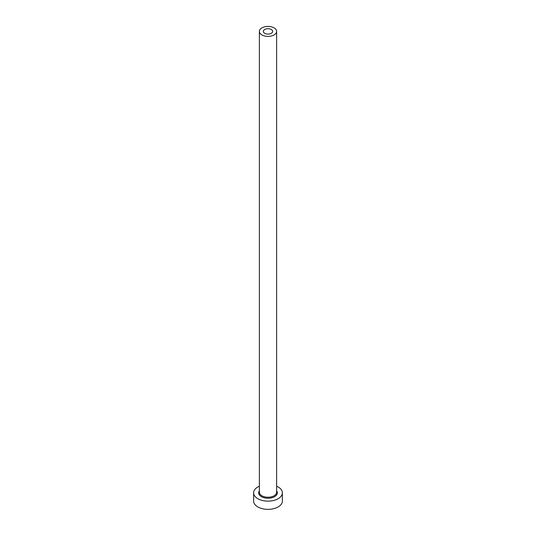 <?xml version="1.0" encoding="UTF-8"?>
<svg xmlns="http://www.w3.org/2000/svg" width="536" height="536" viewBox="0 0 536 536"><rect width="100%" height="100%" fill="white"/><g stroke="black" fill="none" stroke-linecap="round" stroke-linejoin="round"><path stroke-width="0.8" d="M271.303 29.493A4.677 2.7 0 0 0 266.211 28.911A4.677 2.7 0 0 0 263.323 31.403A4.677 2.7 0 0 0 264.697 33.312A4.677 2.7 0 0 0 269.789 33.895A4.677 2.7 0 0 0 272.677 31.403A4.677 2.7 0 0 0 271.303 29.493M261.896 34.927A8.63 4.978 0 0 0 271.303 36.006A8.63 4.978 0 0 0 276.63 31.403A8.63 4.978 0 0 0 274.104 27.879A8.63 4.978 0 0 0 264.697 26.8A8.63 4.978 0 0 0 259.37 31.403A8.63 4.978 0 0 0 261.896 34.927M259.37 486.199A14.378 8.301 0 0 0 253.622 492.839A14.378 8.301 0 0 0 257.829 498.708A14.378 8.301 0 0 0 273.501 500.51A14.378 8.301 0 0 0 282.378 492.839A14.378 8.301 0 0 0 278.171 486.969A14.378 8.301 0 0 0 276.63 486.199M253.622 492.839L253.622 501.06A14.378 8.301 0 0 0 257.829 506.929A14.378 8.301 0 0 0 273.501 508.724A14.378 8.301 0 0 0 282.378 501.06L282.378 492.839M276.63 490.762A9.347 5.394 180 0 1 273.199 497.321A9.347 5.394 180 0 1 261.394 496.651A9.347 5.394 180 0 1 259.37 490.762M259.37 31.403L259.37 492.249A8.63 4.978 0 0 0 261.896 495.773A8.63 4.978 0 0 0 271.303 496.852A8.63 4.978 0 0 0 276.63 492.249L276.63 31.403"/></g></svg>
